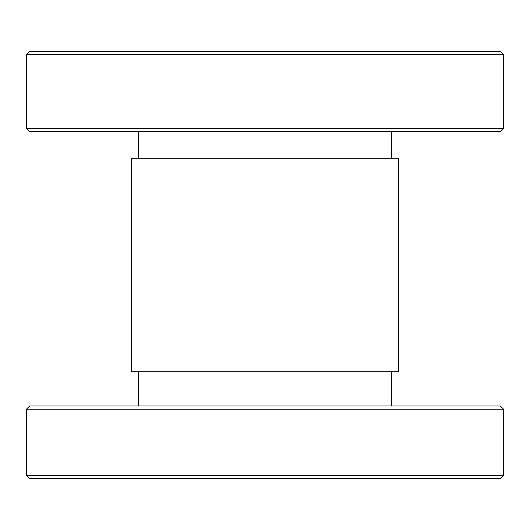 <?xml version="1.0" encoding="UTF-8"?>
<svg xmlns="http://www.w3.org/2000/svg" width="530" height="530" viewBox="0 0 530 530"><rect width="100%" height="100%" fill="white"/><g stroke="black" fill="none" stroke-linecap="round" stroke-linejoin="round"><path stroke-width="0.79" d="M29.7 51.47L500.3 51.47L503.5 54.669L26.5 54.669L29.7 51.47M503.5 128.3L500.3 131.506L29.7 131.506L26.5 128.3L503.5 128.3L503.5 54.669M398.388 158.291L131.612 158.291L131.612 371.709L398.388 371.709L398.388 158.291M391.723 405.967L391.723 371.709M138.277 405.967L138.277 371.709M391.723 158.291L391.723 131.506M138.277 158.291L138.277 131.506M503.5 409.167L500.3 405.967L29.7 405.967L26.5 409.167L26.5 475.33L503.5 475.33L503.5 409.167L26.5 409.167M503.5 475.33L500.3 478.53L29.7 478.53L26.5 475.33M26.5 128.3L26.5 54.669"/></g></svg>
